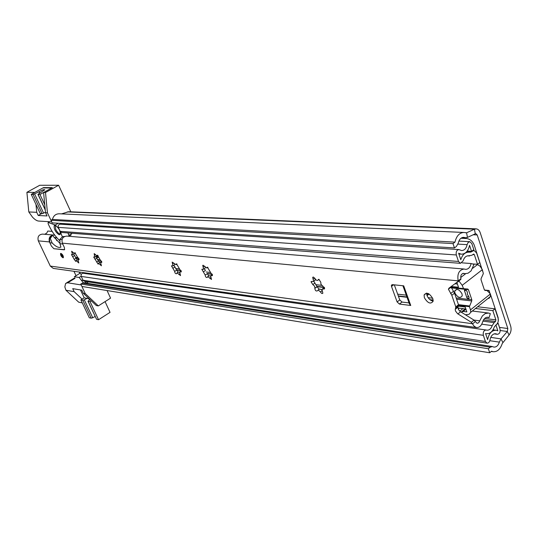 <?xml version="1.0" encoding="UTF-8"?>
<svg xmlns="http://www.w3.org/2000/svg" width="538" height="538" viewBox="0 0 538 538"><rect width="100%" height="100%" fill="white"/><g stroke="black" fill="none" stroke-linecap="round" stroke-linejoin="round"><path stroke-width="0.81" d="M488.356 348.745L80.761 283.99L81.917 286.458L489.708 352.76L488.356 348.745L490.212 347.192L492.337 346.546L493.803 347.064C496.325 347.272 498.181 345.631 499.358 342.134L501.012 338.893L507.3 331.489L507.832 328.536L477.219 234.965L475.901 233.687L475.289 233.795L467.455 237.413L465.565 237.756L463.769 237.345C461.026 237.406 459.19 239.336 458.268 243.136L456.419 246.444L454.449 247.917L52.152 222.86L50.942 220.284L452.996 243.6L454.449 247.917M482.586 271.179L474.254 245.153C472.66 241.306 470.151 239.101 466.735 238.549L460.958 238.247M498.249 321.199L498.161 317.743L490.185 293.533L487.697 291.314M489.708 352.76L491.557 351.206L492.983 351.711C497.206 352.067 500.3 349.33 502.263 343.486L509.082 334.999C511.006 332.397 511.537 329.451 510.676 326.162L480.219 232.712C479.392 230.385 478.067 229.101 476.238 228.865L474.435 229.195L466.587 232.793L464.106 232.483C459.553 232.591 456.506 235.812 454.973 242.134L452.996 243.6M80.761 283.99L83.867 282.78L492.162 346.519M86.228 283.149L88.414 281.925M454.973 242.134L52.435 219.43L50.942 220.284M463.648 232.463L59.308 213.781C55.777 213.808 53.491 215.691 52.435 219.43M475.975 228.852L68.682 211.716L61.534 213.882M455.269 283.815L457.408 284.03M465.881 308.994L457.966 308.018M454.933 293.069L454.724 291.011C456.775 288.301 459.21 289.242 462.021 293.829L462.229 295.839C460.185 298.59 457.751 297.662 454.933 293.069M467.744 298.751L466.863 297.736L464.489 290.708L464.724 289.814L466.426 290.466L467.354 292.188L467.401 294.414L468.901 296.788L469.109 298.429L467.744 298.751L469.049 297.716M458.625 305.382L469.418 306.673L471.739 300.93L456.594 299.209M488.807 298.496L490.595 296.384L489.298 290.836L484.946 290.392L484.355 289.8L481.026 279.74L481.1 278.57L483.353 273.6L482.33 269.673L480.091 266.182L476.95 264.266M467.764 289.034L451.086 287.648L463.669 288.94L462.203 285.328L458.833 280.87M456.177 297.991L471.813 299.753L468.41 289.639L451.1 287.857M471.813 299.753L471.739 300.93M467.804 289.041L468.41 289.639M469.418 306.673L470.501 309.881L490.347 294.017M465.572 314.743L469.035 314.353L470.777 312.262L470.501 309.881M461.167 312.134L463.157 311.441L465.955 309.216M456.923 306.001L465.202 307.003L466.87 311.906L463.157 311.441M456.944 282.665L458.497 287.238L451.369 286.512M107.069 290.547L110.566 298.146L98.299 305.907L85.246 293.58L81.211 284.958L67.701 282.793L65.616 283.425L64.842 286.895L65.925 290.238L74.15 291.663L82.119 299.141M84.574 282.887L86.598 281.643M41.574 213.606L38.232 215.489L47.035 215.94L45.522 212.712L47.438 212.799L51.675 221.851L38.541 221.051C36.826 220.889 34.809 219.585 32.482 217.123L28.81 211.952L26.9 192.308L39.718 185.274L58.622 185.24L70.962 212.059M45.522 212.712L43.591 192.483L51.769 187.964L42.905 187.937L34.815 192.396L26.9 192.308M35.979 204.44L36.732 212.308L28.81 211.952M38.232 215.489L36.732 212.308M85.246 293.58L83.262 293.237L81.823 290.177L72.724 288.637L74.15 291.663M81.319 280.211L83.141 280.493M47.438 212.799L45.508 192.503L43.591 192.483M83.262 293.237L96.289 305.523L98.299 305.907M82.294 302.881L78.73 302.208L65.925 290.238M76.019 275.705L73.955 271.293M56.752 240.634L55.441 237.83M45.508 192.503L58.622 185.24M39.496 193.276L39.099 191.642C42.078 189.968 43.975 189.349 44.782 189.786L37.956 194.373L39.973 194.487L52.354 187.634L43.484 187.621L31.238 194.366L40.256 213.546L42.092 213.633L33.053 194.393L34.587 193.888L43.618 213.142L42.092 213.633M39.973 194.487L44.762 204.722M48.696 222.154L48.46 221.656M31.238 194.366L33.053 194.393M38.81 191.804L34.587 193.888M45.474 212.214L43.618 213.142M91.305 300.823L90.068 301.603L98.541 319.72L110.034 312.356L105.071 301.623M91.218 318.173L82.798 300.258L84.305 299.834L92.724 317.763L91.218 318.173L89.301 317.77L80.895 299.908L84.197 297.85L80.492 289.948M82.798 300.258L80.895 299.908M84.305 299.834L87.062 298.361L84.197 297.85M81.151 276.25L79.153 277.474L74.305 276.747L80.108 273.21M90.068 301.603L88.118 301.24L96.571 319.303L87.976 301.179M98.541 319.72L96.571 319.303M92.724 317.763L95.132 316.458M89.846 299.451L88.118 301.24M79.153 277.474L83.316 282.746M89.079 298.731L87.062 298.361M424.368 297.689C427.73 303.244 430.642 304.447 433.11 301.3L432.834 298.671C429.485 293.123 426.573 291.892 424.099 294.979L424.368 297.689M426.748 293.143L427.058 295.631C428.409 298.745 430.434 300.581 433.137 301.125M62.986 257.783L63.349 257.662C63.484 255.913 62.677 254.487 60.915 253.371L60.565 253.485C60.424 255.227 61.231 256.66 62.986 257.783M313.755 281.28L317.111 286.707L314.831 288.408C315.14 290.513 315.974 291.327 317.339 290.863L318.288 290.049L320.46 291.946C321.388 293.452 322.188 293.869 322.861 293.19L321.912 289.276L324.602 288.852L322.8 286.041L321.025 284.467L320.749 282.147L318.859 279.309L318.099 280.049C317.286 280.917 316.277 280.439 315.066 278.63L313.324 277.03L312.686 277.379L313.634 281.367L311.031 281.764L312.8 284.568L314.548 286.129L314.918 288.26M207.5 273.943L208.724 275.94M176.672 270.143L174.776 266.646L176.672 270.143L174.682 271.421C174.83 272.988 175.442 273.768 176.531 273.755L177.163 272.88L180.533 275.624L179.658 271.932L181.286 271.925L176.498 263.795L175.96 264.656L172.16 262.093L173.034 265.833L171.447 265.826L174.682 271.421M204.4 266.337L203.162 267.137L203.613 269.229L201.837 269.282L205.207 275.086C205.341 276.761 205.993 277.561 207.17 277.494L207.87 276.613L211.488 279.457L210.6 275.685L212.429 275.617L207.439 267.164L206.848 268.018L203.115 265.234L202.732 265.402L203.162 267.137M205.368 270.533L203.33 271.865M204.279 268.798L205.26 270.103M210.493 276.29L209.121 275.678L207.695 276.613M210.869 277.447L209.652 278.247M212.49 275.012L211.575 275.611M207.668 267.225L206.955 267.689M98.703 261.091L96.82 258.462L99.577 262.652M76.033 258.274L74.426 255.281L76.033 258.274L74.224 259.363L75.73 261.414L76.154 260.587L78.797 262.981L77.929 259.646L79.019 259.753L74.883 252.712L74.513 253.546L71.628 251.246L72.495 254.609L71.433 254.494L74.224 259.363M95.3 254.669L94.392 255.214L94.849 257.11L93.679 257.009L98.145 264.165L98.615 263.317L101.413 265.792L100.545 262.369L101.743 262.463L97.459 255.173L97.055 256.021L94.19 253.573L94.392 255.214M96.786 258.173L94.937 259.296M95.851 256.498L96.753 257.81M100.445 262.853L100.061 262.672M100.929 264.151L100.034 264.703M101.803 262.013L101.178 262.396M97.741 255.288L97.163 255.637M72.886 252.261L72.038 252.766M74.452 255.624L72.643 256.707M73.551 253.983L74.426 255.281M77.364 259.861L77.835 260.096L77.364 259.861M78.34 261.414L77.499 261.919M79.086 259.329L78.501 259.679M75.165 252.833L74.614 253.163M173.727 263.062L172.584 263.788M174.863 267.063L172.866 268.334M173.814 265.335L174.776 266.646M177.002 272.88L178.401 271.979L179.551 272.51M179.961 273.714L178.838 274.441M181.353 271.36L180.526 271.898M176.746 263.869L176.074 264.299M314.757 278.072L313.15 279.195M314.999 283.022L312.8 284.568M318.092 290.043L319.754 289.007L321.838 289.935M322.067 290.796L320.46 291.946M324.616 288.099L323.358 289M318.96 279.33L318.146 279.901M317.111 286.707L315.382 283.929M317.312 286.915L319.047 289.363M176.935 270.332L178.051 272.208M76.315 258.442L77.136 259.928M451.308 286.559L451.126 287.084L454.536 293.176L458.497 304.764L457.939 307.474L458.551 309.632L460.252 311.549L474.045 320.137L475.39 321.576L472.7 323.755L50.31 266.095L38.312 240.863C37.317 236.821 38.729 234.568 42.549 234.104L53.504 235.012M460.918 279.262L458.161 281.394L458.168 280.856L460.918 278.724L460.918 279.262L457.818 282.046M394.3 284.837L399.754 299.935L402.027 302.053L409.055 302.921M54.836 235.24L53.746 235.032C49.879 235.509 48.447 237.803 49.449 241.925L51.406 246.074L53.861 248.717L64.204 249.814L64.614 249.672L64.325 247.393L62.341 243.149C61.325 238.939 62.785 236.592 66.705 236.108L463.756 268.993M458.161 281.394L449.055 288.112L448.403 289.195L451.812 295.295L455.794 306.895L455.242 309.606L455.504 311.018L457.562 313.688L471.355 322.309L474.213 326.324L476.419 327.541L53.249 268.401L50.31 266.095M402.027 302.053L399.384 304.051L410.743 305.483L403.708 285.839L392.363 284.636L391.388 285.254L392.236 284.629M399.384 304.051L397.111 301.926L399.754 299.935M393.702 284.777L391.496 286.418L397.111 301.926M391.496 286.418L391.388 285.254M52.152 231.367L47.815 231.037L46.698 233.183L44.681 234.279M56.766 237.614L54.21 237.742M322.585 288.798L324.152 287.622M315.329 279.074L314.71 280.607M174.507 264.205L174.299 265.026M476.419 327.541C479.217 327.75 481.268 325.947 482.566 322.148C483.729 318.731 485.552 317.104 488.033 317.265L489.082 317.628L490.313 313.641L488.605 313.042L485.296 313.546L482.364 315.92L478.739 322.766L477.085 323.304L475.39 321.576M460.918 278.724C460.42 275.564 461.315 273.768 463.608 273.351L464.993 273.667L468.073 273.196L471.08 270.876L473.985 264.387L471.106 263.539L461.947 262.84M62.341 243.149L458.168 280.856C457.051 273.896 459.015 269.955 464.059 269.013L465.498 269.343C468.295 269.35 470.165 267.413 471.106 263.539M489.082 317.628L486.675 317.319M68.891 236.283L72.025 233.27M482.364 315.92L485.296 313.546M471.08 270.876L468.073 273.196M98.42 260.917L96.571 262.04M94.849 257.11L96.127 256.337L96.174 255.812M212.335 274.501L210.95 275.456M207.251 273.748L205.207 275.086M204.857 268.415L205.139 267.467M410.743 305.483L409.391 303.856L402.908 285.752M59.799 243.237L52.542 235.462L51.964 235.415L49.429 238.448L49.852 242.786L51.406 246.074L53.861 248.717L64.614 249.672L64.325 247.393L62.751 244.03L59.974 243.761L60.908 247.117C58.803 248.099 55.891 246.727 52.186 243.008L50.31 238.522L52.099 235.725L51.52 235.671M64.547 236.471L62.704 236.612L59.906 239.383L62.045 239.571M52.542 235.462L52.099 235.725M59.906 239.383L59.974 243.761M50.31 238.522L49.429 238.448M96.537 257.615L97.95 257.561M97.654 257.742L97.432 255.792M97.546 256.034L96.914 256.404L97.761 256.498M497.536 323.244L498.127 323.318L495.807 325.087M495.955 325.107L497.852 330.83L496.278 330.251C491.887 330.13 489.002 333.264 487.616 339.653L485.558 333.513L486.231 333.688C489.849 333.99 492.566 331.711 494.375 326.842L496.5 324.522C498.175 322.834 498.692 320.695 498.06 318.106L495.007 308.839L492.828 310.614L495.888 319.888L484.704 318.435M498.127 323.318L500.01 329.034C500.461 332.195 499.56 333.957 497.307 334.313L495.767 333.748C492.828 333.654 490.898 335.746 489.977 340.009C489.513 342.161 488.531 343.21 487.038 343.157L485.417 341.475L483.353 335.329C482.889 332.134 483.803 330.359 486.103 329.996L486.803 330.177C489.21 330.379 491.019 328.853 492.223 325.618L494.14 322.612L495.498 321.495L495.888 319.888M471.557 251.36L469.56 245.315C468.215 251.172 465.424 254.131 461.187 254.185L458.625 253.216L460.797 259.706C462.418 254.649 465.101 252.14 468.847 252.188L470.784 252.093L474.032 250.452L476.601 252.961L479.775 262.584L477.536 264.313L474.348 254.676L473.709 254.05L471.833 255.274L468.531 255.806C466.029 255.765 464.233 257.44 463.157 260.816L460.427 263.338L458.497 261.455L456.311 254.958C455.794 251.818 456.675 250.022 458.954 249.571L461.55 250.553C464.368 250.513 466.224 248.536 467.118 244.642L468.134 242.45L469.856 241.696L471.826 243.606L473.817 249.639L471.557 251.36L467.199 251.078M64.278 224.447L65.333 223.68M61.823 232.477L60.175 231.313L58.339 227.392C57.875 225.503 58.528 224.433 60.29 224.191L458.813 249.565M84.56 273.445L86.154 273.001M84.426 281.313L83 280.231L81.231 276.431C80.794 274.481 81.48 273.425 83.296 273.264L485.969 329.976M475.464 308.509L492.828 310.614M477.536 264.313L472.384 263.916M477.63 306.774L495.007 308.839M96.914 256.404L95.999 256.834M83 272.558L83.37 273.277M64.775 223.647L64.95 224.023M78.985 271.999L81.251 274.434M78.091 257.689L75.569 257.393M55.401 225.382C59.052 228.166 60.619 231.212 60.108 234.528L58.938 234.676C55.293 231.871 53.733 228.818 54.257 225.523L55.401 225.382M62.327 236.841L60.343 231.622M58.958 228.704L55.259 225.005L48.292 222.517L48.084 223.6C51.056 230.419 54.896 236.068 59.604 240.547M63.531 223.573L64.21 224.44M69.187 236.216L67.956 232.954M55.212 225.328L55.723 229.403C57.31 232.403 58.857 233.949 60.37 234.03M432.438 301.004L433.177 300.352M426.728 294.185L426.896 295.113M507.832 328.536L499.472 327.393M477.219 234.965L473.184 234.77M502.815 342.41L501.012 338.893L490.723 337.373M509.082 334.999L507.3 331.489L500.232 330.5M67.277 211.905L474.435 229.195L475.289 233.795M465.363 232.732L466.587 232.793L467.455 237.413M490.212 347.192L82.193 283.102M499.358 342.134L489.829 340.702M464.671 237.554L462.572 237.446M465.989 289.955L464.63 291.018M456.621 289.343L454.778 290.782M458.457 304.656L469.459 305.967M484.456 290.029L488.914 290.48L484.456 290.029M450.481 287.588L449.902 287.527L450.481 287.588M450.252 287.769L449.647 287.702M482.33 269.673L462.203 285.328M466.802 297.44L468.544 296.061M450.306 287.252L450.844 287.305M451.1 287.332L463.305 288.583M477.583 264.508L472.761 268.227M465.659 273.707L460.696 277.541M459.365 308.193L458.268 309.061M465.209 308.906L461.792 311.63M459.768 311.146L462.929 308.63M469.096 298.18L468.134 298.94M75.038 278.314L67.701 282.793M38.117 194.46L45.232 209.659M39.099 191.642L39.778 193.095M89.221 298.866L89.59 299.646M89.328 299.841L88.783 298.677M49.449 241.925L38.312 240.863M479.869 320.85L473.931 320.063M463.938 273.425L463.131 273.351M453.292 291.475L450.568 293.593M454.536 293.176L451.812 295.295M458.497 304.764L455.794 306.895M458.363 306.297L455.659 308.429M460.595 311.778L457.905 313.916M474.045 320.137L471.355 322.309M64.076 236.733L62.704 236.612M49.852 242.786L52.186 243.008M60.707 253.391L60.935 255.375L63.316 257.695M62.959 255.611C63.41 257.769 62.818 257.702 61.177 255.409C60.727 253.25 61.319 253.317 62.959 255.611M61.5 253.963L61.628 255.254L63.255 256.68L62.926 255.604M432.653 298.207L428.12 297.682M406.271 295.154L397.663 294.158M321.744 285.375L315.779 284.683M99.819 259.686L97.573 259.43M433.157 300.07L429.983 299.693L433.157 300.07M406.93 296.983L398.322 295.974L406.93 296.983M324.266 287.265L316.902 286.398L324.266 287.265M433.164 300.359L430.44 300.043M407.037 297.279L398.429 296.263M324.414 287.541L317.117 286.68M433.151 300.036L429.936 299.659L433.151 300.036M406.916 296.949L398.308 295.94L406.916 296.949M316.875 286.364L324.246 287.231L316.882 286.371M210.082 272.45L206.175 271.999M179.067 268.859L175.664 268.469M212.248 274.313L207.338 273.734M181.104 270.641L176.78 270.137M212.113 274.077L207.15 273.492L212.113 274.077M180.976 270.412L176.605 269.901L180.976 270.412M212.1 274.05L207.13 273.465L212.093 274.05M180.956 270.385L176.585 269.874L180.956 270.385M496.796 334.125L494.422 333.782M485.417 341.475L83 280.231M483.353 335.329L81.231 276.431M492.223 325.618L481.739 324.192M494.14 322.612L482.916 321.125M495.498 321.495L483.521 319.922M101.541 261.266L98.568 260.91M101.42 261.058L98.414 260.701L101.42 261.058M101.406 261.038L98.393 260.681L101.406 261.038M467.118 244.642L458.013 244.111M456.311 254.958L58.339 227.392M458.497 261.455L60.175 231.313M469.062 255.906L467.717 255.812M474.348 254.676L472.754 254.568M470.784 252.093L466.587 251.818M68.649 234.797L71.097 234.998M68.803 235.207L70.734 235.362M76.019 258.052L78.696 258.388L76.019 258.052M76.188 258.274L78.81 258.583M55.259 225.005L58.319 223.25M49.671 221.73L48.292 222.517M428.759 293.809L426.923 295.214M428.187 293.526L426.849 294.548M465.565 237.756L462.142 237.581M492.983 351.711L491.281 351.435M456.863 289.343L454.724 291.011M490.595 296.384L470.777 312.262M465.141 289.652L464.435 290.204M66.625 282.813L74.809 277.83M45.259 209.961L37.99 194.433M313.19 277.023L312.686 277.379M311.522 281.414L311.031 281.764M318.725 279.309L318.207 279.673M319.081 279.356L318.099 280.049M317.164 286.754L314.831 288.408M317.077 286.667L314.965 288.166M315.053 280.365L313.634 281.367M176.975 264.01L175.96 264.656M180.99 271.078L179.948 271.744M174.373 264.978L173.034 265.833M75.394 253.028L74.513 253.546M78.999 259L78.071 259.558M77.311 259.82L76.033 260.587M73.76 253.855L72.495 254.609M488.195 312.995L472.324 311.025M464.839 310.096L463.864 309.975M464.993 273.667L462.714 273.465M451.126 287.084L448.403 289.195M458.605 305.759L455.908 307.891M457.966 307.158L455.269 309.289M97.97 255.469L97.055 256.021M101.716 261.656L100.707 262.268M99.806 262.517L98.481 263.324M207.883 267.346L206.848 268.018M204.965 268.348L203.613 269.229M426.526 293.129L424.099 294.979M61.52 253.963L62.919 255.584M497.307 334.313L494.146 333.856M487.038 343.157L84.325 281.3M469.721 241.69L458.874 241.091M460.427 263.338L61.715 232.47M469.506 255.987L467.488 255.846M495.901 330.204L493.03 329.801M486.231 333.688L485.585 333.594M461.187 254.185L458.894 254.03M468.437 252.161L466.392 252.026M473.857 250.439L472.855 250.378M54.257 225.523L54.634 225.308M48.09 222.497L49.462 221.717M429.122 294.024L427.051 295.611M428.651 293.748L426.903 295.086"/></g></svg>
